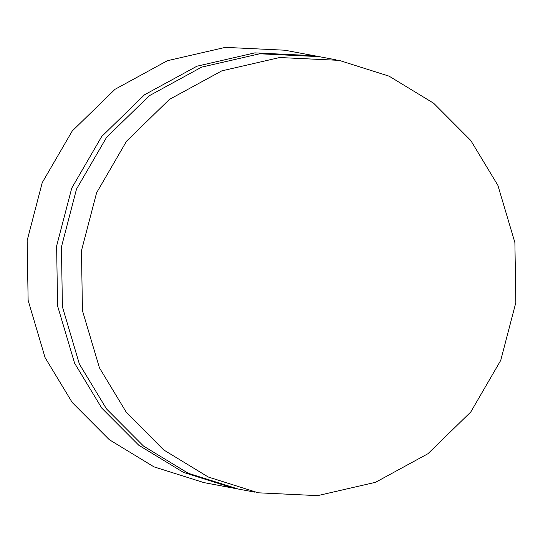 <?xml version="1.0" encoding="UTF-8"?>
<svg xmlns="http://www.w3.org/2000/svg" width="543" height="543" viewBox="0 0 543 543"><rect width="100%" height="100%" fill="white"/><g stroke="black" fill="none" stroke-linecap="round" stroke-linejoin="round"><path stroke-width="0.81" d="M311.254 55.169L284.797 50.214L225.379 47.363L167.353 60.721L115.028 89.296L72.267 130.965L42.225 182.658L27.15 240.549L28.127 300.347L45.096 357.64L72.253 402.533L109.231 439.647L153.947 466.851L203.829 482.584L230.184 487.533M318.307 56.506L314.302 55.719L254.823 52.881L196.926 66.212L144.526 94.781L101.704 136.524L71.744 188.129L56.628 245.993L57.585 305.926L74.595 363.165L101.717 408.051L138.764 445.226L183.371 472.349L233.32 488.143L237.243 488.843M497.883 185.346L470.761 140.461L433.714 103.285L389.107 76.169L339.151 60.368L279.679 57.531L221.782 70.868L169.382 99.437L126.56 141.173L96.6 192.785L81.477 250.649L82.434 310.582L99.444 367.821L126.567 412.707L163.619 449.882L208.227 476.998L258.176 492.8L317.648 495.637L375.552 482.299L427.945 453.731L470.767 411.994L500.734 360.382L515.85 302.519L514.893 242.585L497.883 185.346M336.11 59.825L319.087 56.635L259.663 53.784L201.636 67.142L149.318 95.717L106.55 137.386L76.509 189.079L61.434 246.97L62.411 306.768L79.38 364.061L106.537 408.954L143.522 446.068L188.231 473.272L238.112 489.005L255.034 492.189"/></g></svg>
